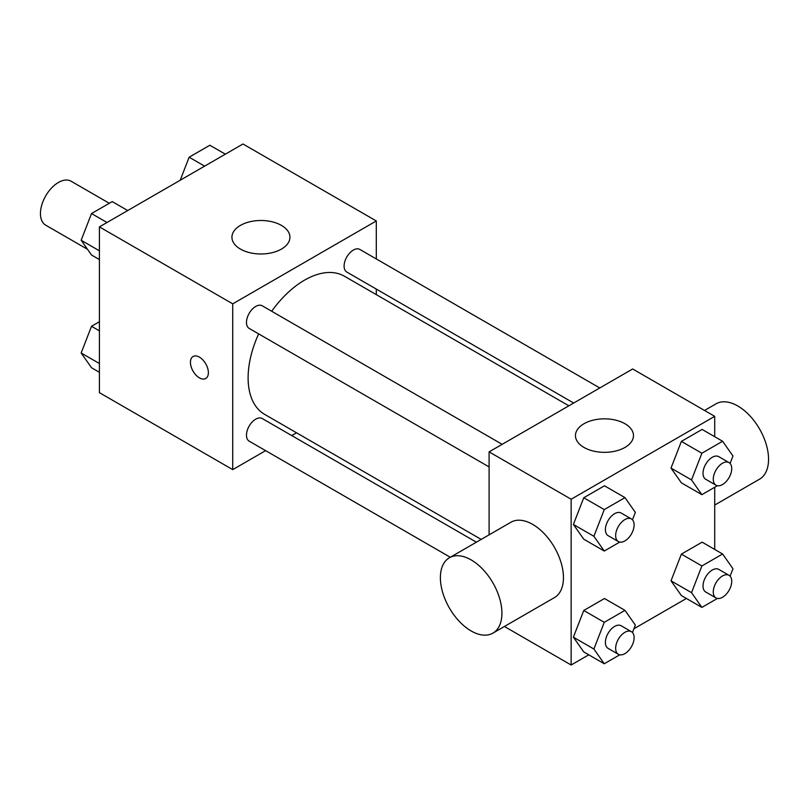 <?xml version="1.0" encoding="UTF-8"?>
<svg xmlns="http://www.w3.org/2000/svg" width="809" height="809" viewBox="0 0 809 809"><rect width="100%" height="100%" fill="white"/><g stroke="black" fill="none" stroke-linecap="round" stroke-linejoin="round"><path stroke-width="1.21" d="M109.306 203.292L71.091 181.216A25.382 14.653 120 0 0 51.533 188.022A25.382 14.653 120 0 0 40.45 213.556A25.382 14.653 120 0 0 45.709 225.175L87.514 249.314M265.615 450.643L232.729 469.624L99.416 392.658L99.416 226.884L242.983 143.992L376.296 220.958L376.296 258.941M296.539 432.795L291.725 435.566M258.647 333.884A79.767 46.052 120 0 0 248.11 377.854A79.767 46.052 120 0 0 264.634 414.37L481.193 539.401M568.869 405.815L344.401 276.213A79.767 46.052 120 0 0 271.693 311.273M376.296 289.076L376.296 294.638M232.729 469.624L232.729 303.85L376.296 220.958M599.782 387.966L359.853 249.445A13.055 7.534 120 0 0 349.791 252.944A13.055 7.534 120 0 0 344.098 266.07A13.055 7.534 120 0 0 346.798 272.046L573.682 403.034M476.39 542.182L262.227 418.536A13.055 7.534 120 0 0 252.165 422.035A13.055 7.534 120 0 0 246.472 435.171A13.055 7.534 120 0 0 249.172 441.148L450.279 557.249M489.101 466.935L249.172 328.414A13.055 7.534 -60 0 1 249.172 313.346A13.055 7.534 -60 0 1 262.227 305.802L502.156 444.333M232.729 303.85L99.416 226.884M240.425 249.081A29.003 16.746 180 0 1 231.93 237.239A29.003 16.746 180 0 1 260.933 220.493A29.003 16.746 180 0 1 289.935 237.239A29.003 16.746 180 0 1 272.026 252.711A29.003 16.746 180 0 1 240.425 249.081M208.378 372.676A12.691 7.332 60 0 1 205.749 378.491A12.691 7.332 60 0 1 193.058 371.159A12.691 7.332 60 0 1 193.058 356.506A12.691 7.332 60 0 1 202.837 359.904A12.691 7.332 60 0 1 208.378 372.676M205.749 378.481A12.691 7.332 60 0 1 193.068 371.159A12.691 7.332 60 0 1 193.058 356.506M489.101 534.84L489.101 451.867L632.668 368.975L714.711 416.342L714.711 436.698M686.406 598.468L633.922 628.765M588.78 654.825L571.144 665.008L504.411 626.479M681.38 482.831L671.015 468.087L681.38 441.39L702.101 429.427L681.38 441.39L671.015 468.087L681.38 482.831L701.888 494.673L691.523 479.929L701.888 453.232L722.609 441.259L732.974 456.003L730.092 463.436M583.754 651.923L573.389 637.189L583.754 610.482L604.475 598.518L583.754 610.482L573.389 637.189L583.754 651.923L604.262 663.764L593.897 649.03L604.262 622.323L624.983 610.36L635.348 625.104L632.466 632.527M714.711 487.271L714.711 549.432M571.144 665.008L571.144 499.234L714.711 416.342M681.38 595.566L671.015 580.822L681.38 554.114L702.101 542.151L681.38 554.114L671.015 580.822L681.38 595.566L701.888 607.407L691.523 592.663L701.888 565.956L722.609 553.993L732.974 568.737L730.092 576.17M583.754 539.199L573.389 524.454L583.754 497.747L604.475 485.784L583.754 497.747L573.389 524.454L583.754 539.199L604.262 551.04L593.897 536.296L604.262 509.589L624.983 497.626L635.348 512.37L632.466 519.803M571.144 499.234L489.101 451.867M583.956 447.428A29.003 16.746 180 0 1 575.462 435.586A29.003 16.746 180 0 1 604.475 418.84A29.003 16.746 180 0 1 633.477 435.586A29.003 16.746 180 0 1 615.568 451.058A29.003 16.746 180 0 1 583.956 447.428M449.399 557.765L510.934 522.24A43.504 25.119 60 0 1 544.457 533.889A43.504 25.119 60 0 1 563.448 577.677A43.504 25.119 60 0 1 554.438 597.598L492.914 633.123A43.504 25.119 60 0 1 449.399 608.004A43.504 25.119 60 0 1 449.399 557.765A43.504 25.119 60 0 1 482.933 569.415A43.504 25.119 60 0 1 501.924 613.202A43.504 25.119 60 0 1 492.914 633.123M714.711 505.069L759.54 479.181A43.504 25.119 -120 0 0 759.54 428.942A43.504 25.119 -120 0 0 716.036 403.822L704.538 410.466M619.775 542.081L604.262 551.04M631.404 518.953L621.15 513.027A13.055 7.534 120 0 0 611.088 516.526A13.055 7.534 120 0 0 605.395 529.662A13.055 7.534 120 0 0 608.095 535.639L618.349 541.555A13.055 7.534 120 0 0 631.404 534.021A13.055 7.534 120 0 0 631.404 518.953A13.055 7.534 120 0 0 621.342 522.442A13.055 7.534 120 0 0 615.649 535.578A13.055 7.534 120 0 0 618.349 541.555M593.897 536.296L573.389 524.454M604.262 509.589L583.754 497.747M624.983 497.626L604.475 485.784M717.401 485.713L701.888 494.673M729.03 462.586L718.776 456.66A13.055 7.534 120 0 0 708.714 460.159A13.055 7.534 120 0 0 703.021 473.295A13.055 7.534 120 0 0 705.721 479.272L715.975 485.198A13.055 7.534 120 0 0 729.03 477.654A13.055 7.534 120 0 0 729.03 462.586A13.055 7.534 120 0 0 718.968 466.085A13.055 7.534 120 0 0 713.275 479.221A13.055 7.534 120 0 0 715.975 485.198M691.523 479.929L671.015 468.087M701.888 453.232L681.38 441.39M722.609 441.259L702.101 429.427M619.775 654.815L604.262 663.764M631.404 631.677L621.15 625.761A13.055 7.534 120 0 0 611.088 629.26A13.055 7.534 120 0 0 605.395 642.397A13.055 7.534 120 0 0 608.095 648.363L618.349 654.289A13.055 7.534 120 0 0 631.404 646.755A13.055 7.534 120 0 0 631.404 631.677A13.055 7.534 120 0 0 621.342 635.176A13.055 7.534 120 0 0 615.649 648.312A13.055 7.534 120 0 0 618.349 654.289M593.897 649.03L573.389 637.189M604.262 622.323L583.754 610.482M624.983 610.36L604.475 598.518M717.401 598.448L701.888 607.407M729.03 575.32L718.776 569.394A13.055 7.534 120 0 0 708.714 572.893A13.055 7.534 120 0 0 703.021 586.029A13.055 7.534 120 0 0 705.721 592.006L715.975 597.922A13.055 7.534 120 0 0 729.03 590.388A13.055 7.534 120 0 0 729.03 575.32A13.055 7.534 120 0 0 718.968 578.809A13.055 7.534 120 0 0 713.275 591.945A13.055 7.534 120 0 0 715.975 597.922M691.523 592.663L671.015 580.822M701.888 565.956L681.38 554.114M722.609 553.993L702.101 542.151M99.416 259.568L91.518 255.007L81.153 240.263L91.518 213.556L112.239 201.593L127.721 210.532M99.416 250.81L81.153 240.263M107 222.505L91.518 213.556M180.205 180.235L189.144 157.199L209.865 145.236L225.347 154.175M204.626 166.138L189.144 157.199M99.416 372.302L91.518 367.741L81.153 352.997L91.518 326.29L99.416 321.729M99.416 363.534L81.153 352.997M99.416 330.851L91.518 326.29"/></g></svg>
